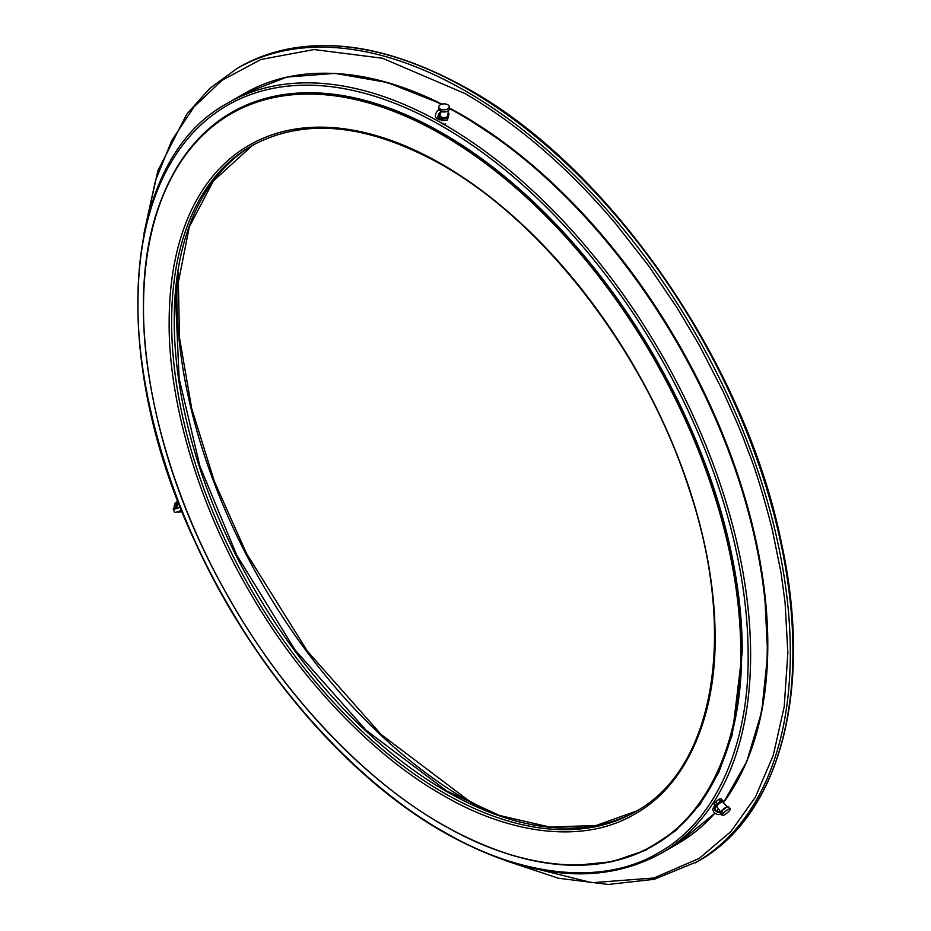 <?xml version="1.0" encoding="UTF-8"?>
<svg xmlns="http://www.w3.org/2000/svg" width="931" height="931" viewBox="0 0 931 931"><rect width="100%" height="100%" fill="white"/><g stroke="black" fill="none" stroke-linecap="round" stroke-linejoin="round"><path stroke-width="1.4" d="M719.907 798.914A3.922 0.884 140.6 0 0 717.277 800.462L717.184 800.532A3.922 0.884 140.6 0 0 714.694 803.022L714.659 803.081A3.922 0.884 140.6 0 0 714.449 803.453A3.922 0.884 140.6 0 0 714.438 803.5M722.409 800.381L721.234 798.938L720.035 798.879L717.277 800.462M714.112 804.489L714.659 803.081L714.112 804.489L714.903 805.455M714.694 803.022L717.184 800.532M716.858 803.581L715.671 802.15M718.895 802.429L720.419 800.811L719.232 799.368M720.419 800.811L721.606 800.869M440.13 112.977L440.444 115.665A3.712 2.106 -0.9 0 0 442.842 117.469A3.712 2.106 -0.9 0 0 446.775 116.945A3.712 2.106 -0.9 0 0 447.858 115.549L448.276 110.731M447.73 108.915A5.237 2.968 179.1 0 1 442.039 109.625A5.237 2.968 179.1 0 1 438.78 106.925A5.237 2.968 179.1 0 1 440.316 104.784A5.237 2.968 179.1 0 1 446.007 104.086A5.237 2.968 179.1 0 1 449.254 106.774A5.237 2.968 179.1 0 1 447.73 108.915M438.978 109.811A5.237 2.968 179.1 0 1 438.815 109.09L438.78 106.925M438.827 109.905L441.294 111.278A4.911 2.886 119.1 0 0 438.117 115.653A4.911 2.886 119.1 0 0 438.966 119.61L436.488 118.237A4.911 2.886 -60.9 0 1 435.65 114.269A4.911 2.886 -60.9 0 1 438.827 109.905L439.316 109.625A5.237 2.968 -0.9 0 0 441.783 110.998L441.794 111.72A5.237 2.968 179.1 0 0 447.753 111.08A5.237 2.968 179.1 0 0 449.289 108.927L449.254 106.774M438.966 119.61A4.911 2.886 119.1 0 0 441.41 119.366L442.551 117.981A4.364 2.479 -0.9 0 0 447.241 117.387A4.364 2.479 -0.9 0 0 448.521 115.595A4.364 2.479 -0.9 0 0 448.09 114.56A1.525 0.861 -0.9 0 0 448.474 114.397A1.525 0.861 -0.9 0 0 448.928 113.768A1.525 0.861 -0.9 0 0 448.079 113.012M448.474 115.956A4.364 2.479 179.1 0 1 448.533 116.317A4.364 2.479 179.1 0 1 447.252 118.097A4.364 2.479 179.1 0 1 442.562 118.703M448.789 114.129A1.525 0.861 179.1 0 1 448.928 114.49A1.525 0.861 179.1 0 1 448.486 115.107A1.525 0.861 179.1 0 1 448.439 115.141M442.551 117.981L441.399 118.656A4.038 2.374 -60.9 0 1 439.385 118.854A4.038 2.374 -60.9 0 1 438.687 115.595A4.038 2.374 -60.9 0 1 441.306 111.999L441.794 111.72M438.536 117.469A4.038 2.374 119.1 0 0 438.932 117.271L441.399 118.656M440.316 114.525A4.364 2.479 -0.9 0 0 439.781 115.723A4.364 2.479 -0.9 0 0 440.084 116.608L438.932 117.271M439.839 116.759A4.364 2.479 179.1 0 1 439.793 116.445A4.364 2.479 179.1 0 1 439.839 116.084M176.32 508.454L178.263 502.053M178.089 501.623L177.763 501.658A5.237 4.155 83.4 0 0 176.459 502.1A5.237 4.155 83.4 0 0 174.306 507.756M177.425 511.887A5.237 4.155 83.4 0 0 178.973 512.073L180.567 511.887A5.237 4.155 83.4 0 0 181.871 511.456A5.237 4.155 83.4 0 0 181.952 511.398M178.566 511.515A5.237 4.155 83.4 0 0 180.567 511.887M181.487 510.246A4.911 0.966 158.2 0 1 174.493 512.108L173.224 508.931A4.911 0.966 -21.8 0 1 174.807 507.453L175.831 507.116A5.237 4.155 83.4 0 1 178.054 501.914A5.237 4.155 83.4 0 1 178.182 501.844M181.871 511.189L178.857 511.41M180.149 506.871A4.038 0.803 158.2 0 1 176.296 508.466A4.038 0.803 158.2 0 1 174.039 508.605A4.038 0.803 158.2 0 1 175.342 507.395L175.831 507.116M173.224 508.931A4.911 0.966 -21.8 0 0 180.218 507.058M441.375 120.122L443.016 120.751L442.993 119.168M443.016 120.751L447.404 120.041L448.556 115.968M447.404 120.041L447.38 118.458M145.492 226.314L155.547 180.439L171.839 140.348L194.044 106.821L221.985 80.345L260.901 59.479L314.061 49.552L382.466 58.246L464.86 93.472C518.264 124.533 568.608 168.034 615.903 223.975L648.744 265.987L677.105 307.835L699.356 345.354L723.259 391.846C746.418 443.109 741.891 435.324 749.385 454.177C755.96 470.772 763.536 495.699 772.136 528.936L781.051 572.879L785.089 602.683L787.859 652.922L784.193 706.838L773.277 755.297L755.355 797.192L730.847 831.592L699.239 858.382L653.899 877.991L591.988 882.704L513.109 863.084M721.025 811.657A4.318 0.966 -39.4 0 1 721.164 811.436A4.318 0.966 -39.4 0 1 725.691 807.445A4.318 0.966 -39.4 0 1 727.518 806.909L722.607 801.87A3.712 0.838 140.6 0 0 721.025 802.324A3.712 0.838 140.6 0 0 718.01 804.71A3.712 0.838 140.6 0 0 716.87 806.583L720.501 811.855M724.434 814.834A5.237 1.175 -39.4 0 1 722.188 815.463A5.237 1.175 -39.4 0 1 723.736 812.821A5.237 1.175 -39.4 0 1 728.03 809.423A5.237 1.175 -39.4 0 1 730.288 808.806A5.237 1.175 -39.4 0 1 728.729 811.448A5.237 1.175 -39.4 0 1 724.434 814.834M722.258 811.937L721.06 813.741A5.237 1.175 140.6 0 1 722.258 811.937L721.723 811.273A5.237 1.175 -39.4 0 1 726.413 807.456A5.237 1.175 -39.4 0 1 728.659 806.828L730.288 808.806M723.143 802.417L724.039 801.23L723.026 801.649A4.364 0.978 140.6 0 0 722.991 801.3A4.364 0.978 140.6 0 0 720.757 802.033A4.364 0.978 140.6 0 0 717.382 804.803L715.031 807.282A4.038 3.165 33.6 0 0 714.973 807.317M722.642 800.881L724.039 801.23M721.723 811.273L721.234 811.553A4.038 3.165 -146.4 0 1 716.381 810.703A4.038 3.165 -146.4 0 1 715.369 806.281A4.038 3.165 -146.4 0 1 716.23 805.478M717.056 806.84A4.364 0.978 140.6 0 1 716.242 806.851A4.364 0.978 140.6 0 1 716.183 806.607L715.031 807.282M720.571 814.02A4.911 3.852 -146.4 0 1 714.682 812.972A4.911 3.852 -146.4 0 1 713.437 807.596L714.636 805.792A4.911 3.852 33.6 0 0 715.881 811.169A4.911 3.852 33.6 0 0 721.769 812.216M717.382 804.803L716.847 804.151L715.695 804.815A4.911 3.852 33.6 0 0 714.636 805.792M716.847 804.151A4.364 0.978 -39.4 0 1 720.222 801.382A4.364 0.978 -39.4 0 1 722.456 800.648L722.991 801.3M143.525 307.172C142.594 387.692 171.618 499.761 230.981 601.473C289.378 703.731 371.923 784.914 442.132 824.366C512.329 865.97 594.874 880.109 653.271 845.278C712.634 812.123 741.67 733.558 740.727 651.956A422.29 243.806 -120 0 0 442.132 134.762A422.29 243.806 -120 0 0 143.525 307.172M442.132 794.76C377.951 758.707 302.494 684.494 249.112 591.01C194.835 498.027 168.302 395.57 169.163 321.963A386.039 222.881 60 0 1 442.132 164.356A386.039 222.881 60 0 1 715.101 637.165C715.962 711.761 689.417 783.576 635.151 813.88C581.77 845.732 506.301 832.803 442.132 794.76M174.784 171.106A423.163 244.318 60 0 1 443.051 133.517A423.163 244.318 60 0 1 742.275 651.781L732.278 734.571L719.069 771.787L700.089 804.314L675.557 830.755L645.986 850.096L612.284 861.675L575.567 865.318M137.974 302.889C137.008 385.155 166.672 499.668 227.327 603.579C286.992 708.06 371.329 791.013 443.051 831.313C514.785 873.837 599.122 888.279 658.787 852.68C719.442 818.803 749.106 738.551 748.14 655.168A431.46 249.101 -120 0 0 443.051 126.744A431.46 249.101 -120 0 0 137.974 302.889M461.788 114.862A432.612 249.776 -120 0 0 449.277 107.938L461.834 114.885L506.057 144.13A432.612 249.776 -120 0 0 461.892 114.92M441.282 104.342A433.206 250.113 -120 0 0 244.364 93.519L286.969 77.064L335.183 73.363L387.401 82.51L441.934 104.144A432.612 249.776 -120 0 0 325.396 73.235M735.653 783.832A432.612 249.776 -120 0 0 764.595 591.918A432.612 249.776 -120 0 0 506.057 144.13M440.98 122.31A3.27 1.862 -0.9 0 0 445.332 124.009M444.506 111.964A4.318 2.444 179.1 0 1 443.68 111.976M178.566 502.845A4.318 3.421 83.4 0 0 177.216 508.175M180.09 510.91A4.318 3.421 83.4 0 0 181.208 510.851L181.685 510.735M175.342 507.395L175.819 508.594M697.947 861.338C780.399 815.393 813.298 689.219 781.609 543.751C745.871 364.719 611.399 169.023 469.561 89.748C380.5 39.765 303.785 32.224 239.418 67.125A458.529 264.73 60 0 1 468.689 89.842A458.529 264.73 60 0 1 768.238 493.907A458.529 264.73 60 0 1 697.947 861.338L654.365 879.283L608.292 884.45L558.425 878.236L506.103 860.826M239.418 67.125L236.823 68.626A458.529 264.73 60 0 1 466.094 91.331A458.529 264.73 60 0 1 765.643 495.397A458.529 264.73 60 0 1 695.352 862.828M177.356 277.764A411.374 237.51 -120 0 0 467.758 800.648A411.374 237.51 -120 0 0 484.504 809.761M442.434 824.54A422.721 244.062 -120 0 0 653.795 845.476A422.721 244.062 -120 0 0 718.592 506.743A422.721 244.062 -120 0 0 442.434 134.227A422.721 244.062 -120 0 0 231.074 113.291A422.721 244.062 -120 0 0 143.525 306.986M443.365 792.63A384.294 221.869 60 0 1 192.31 453.979A384.294 221.869 60 0 1 251.219 146.039C304.216 117.108 367.978 123.486 442.493 165.159C545.229 223.137 645.183 353.768 688.265 486.494C737.922 631.555 715.276 768.296 635.512 811.657A384.294 221.869 60 0 1 443.365 792.63M653.958 845.383A422.721 244.062 -120 0 0 654.109 845.301A422.721 244.062 -120 0 0 718.907 506.557A422.721 244.062 -120 0 0 442.749 134.052A422.721 244.062 -120 0 0 231.388 113.117A422.721 244.062 -120 0 0 231.237 113.21M445.961 791.129A384.294 221.869 -120 0 0 636.804 810.901L596.108 825.494L549.709 827.042L499.307 815.428L446.833 791.047L366.058 730.23L294.964 649.838L236.614 554.911L199.909 466.233L179.101 378.277L175.494 296.733L189.296 226.885L213.362 180.986L252.522 145.294A384.294 221.869 -120 0 0 195.254 453.665A384.294 221.869 -120 0 0 445.961 791.129M444.296 124.603A433.206 250.113 -120 0 0 227.688 103.143C121.763 159.736 107.659 356.945 195.184 542.086C251.207 665.514 346.53 776.931 443.424 832.116C527.563 879.341 600.053 886.463 660.894 853.483A433.206 250.113 -120 0 0 727.297 506.348A433.206 250.113 -120 0 0 444.296 124.603M723.375 802.662A433.206 250.113 -120 0 0 727.646 448.626A433.206 250.113 -120 0 0 460.961 114.978A433.206 250.113 -120 0 0 449.289 108.485M660.894 853.483L677.57 843.858A433.206 250.113 -120 0 0 714.88 813.147M716.742 810.994A433.206 250.113 -120 0 0 718.476 808.923M448.521 115.595L448.533 116.317M448.928 113.768L448.928 114.49M439.781 115.723L439.793 116.445M489.869 811.925L468.63 800.567L381.198 734.547L307.486 651.316L246.447 553.363L214.305 481.234L191.705 408.476L179.508 337.86L178.17 272.027M236.823 68.626L209.743 88.445L186.735 114.222L157.909 170.617L143.944 233.518M722.188 815.463L720.862 813.845M654.109 845.301L653.795 845.476C594.804 877.537 524.281 870.566 442.225 824.563C360.96 778.06 280.382 691.419 224.895 590.859C148.366 454.968 122.613 297.711 161.028 200.374C167.661 182.918 176.017 167.394 186.095 153.813C198.745 136.834 213.734 123.334 231.074 113.291L231.388 113.117M244.364 93.519L227.688 103.143M677.57 843.858L714.927 813.182M716.8 811.029L718.523 808.981M723.445 802.731L746.825 761.418L761.709 711.505L767.679 654.446L764.595 591.918"/></g></svg>
